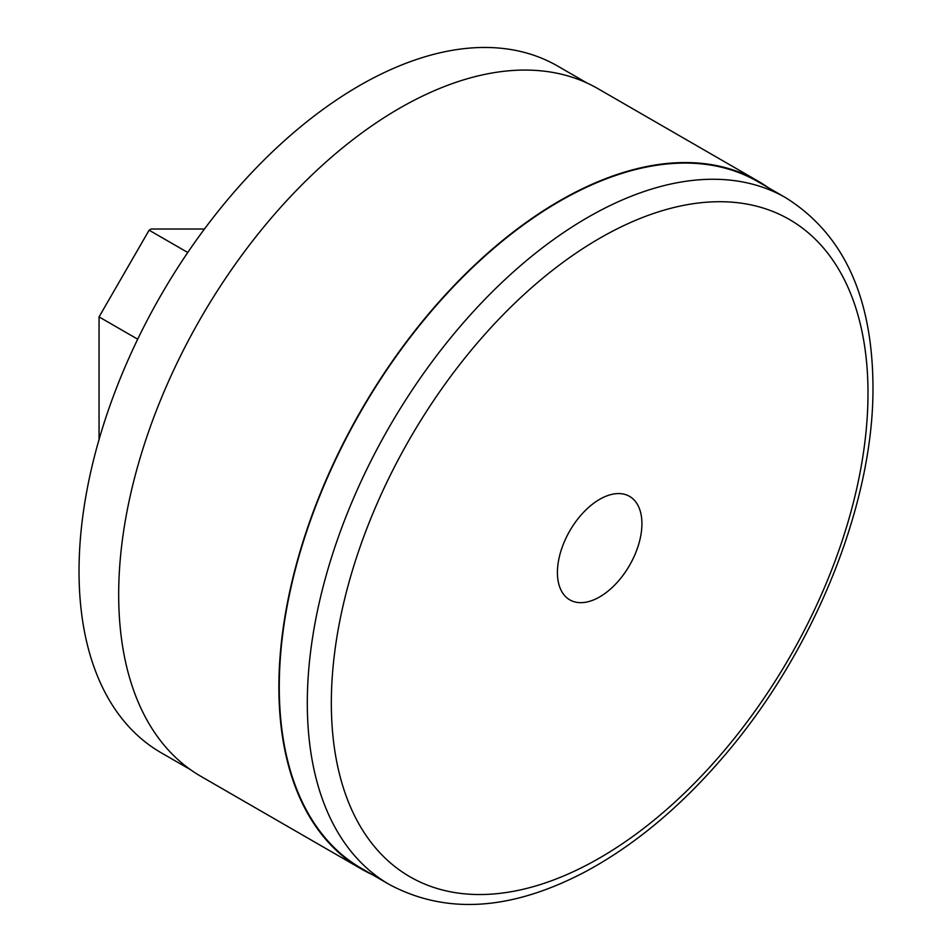 <?xml version="1.0" encoding="UTF-8"?>
<svg xmlns="http://www.w3.org/2000/svg" width="952" height="952" viewBox="0 0 952 952"><rect width="100%" height="100%" fill="white"/><g stroke="black" fill="none" stroke-linecap="round" stroke-linejoin="round"><path stroke-width="1.43" d="M587.051 83.038L557.598 66.033A396.472 228.896 120 0 0 252.09 172.252A396.472 228.896 120 0 0 79.028 571.248A396.472 228.896 120 0 0 161.138 752.746L190.59 769.74M557.42 572.521A59.75 34.498 -60 0 1 583.493 512.378A59.75 34.498 -60 0 1 629.546 496.373A59.75 34.498 -60 0 1 629.546 565.369A59.75 34.498 -60 0 1 569.796 599.867A59.75 34.498 -60 0 1 557.42 572.521M785.888 197.837L757.851 181.654A396.472 228.896 120 0 0 452.331 287.873A396.472 228.896 120 0 0 279.269 686.856A396.472 228.896 120 0 0 361.391 868.355L389.416 884.539C446.5 915.003 512.176 910.54 586.444 871.151C634.068 845.305 678.907 808.129 720.962 759.625C812.77 654.583 873.936 505.167 872.972 386.262C872.389 296.726 843.365 233.918 785.888 197.837A396.472 228.896 120 0 0 480.367 304.057A396.472 228.896 120 0 0 307.306 703.04A396.472 228.896 120 0 0 389.416 884.539M371.982 874.471A397.032 229.23 -60 0 1 361.105 868.843L200.908 776.356A397.032 229.23 -60 0 1 118.679 594.595A397.032 229.23 -60 0 1 291.978 195.041A397.032 229.23 -60 0 1 597.939 88.667L758.137 181.154A397.032 229.23 -60 0 1 768.454 187.77M361.105 868.843A397.032 229.23 -60 0 1 278.876 687.082A397.032 229.23 -60 0 1 452.176 287.528A397.032 229.23 -60 0 1 758.137 181.154M187.758 252.494L149.119 230.194L151.118 229.027L204.454 229.027M149.119 230.194L99.056 316.897L99.056 439.538M99.056 316.897L137.695 339.209M867.998 393.2A379.479 219.091 -60 0 1 465.504 893.916A379.479 219.091 -60 0 1 465.504 357.25A379.479 219.091 -60 0 1 867.998 393.2"/></g></svg>
